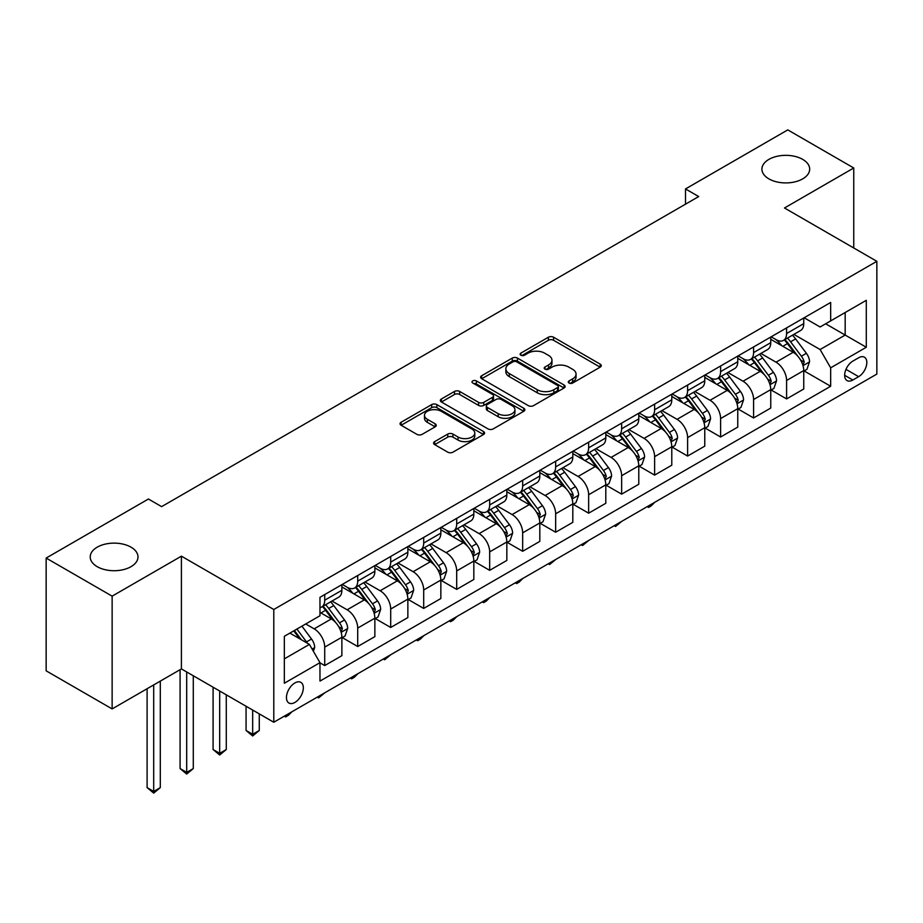 <?xml version="1.0" encoding="UTF-8"?>
<svg xmlns="http://www.w3.org/2000/svg" width="923" height="923" viewBox="0 0 923 923"><rect width="100%" height="100%" fill="white"/><g stroke="black" fill="none" stroke-linecap="round" stroke-linejoin="round"><path stroke-width="1.38" d="M569.053 383.033A2.561 1.477 0 0 0 572.687 383.033L600.204 367.135A3.669 2.111 0 0 0 601.277 365.646A3.669 2.111 0 0 0 600.204 364.147L553.581 337.23A3.669 2.111 0 0 0 548.4 337.23L520.872 353.117A2.561 1.477 0 0 0 520.122 354.167A2.561 1.477 0 0 0 520.872 355.217A2.561 1.477 0 0 0 524.495 355.217L528.06 353.151A11.722 6.773 0 0 1 544.639 353.151L548.527 355.401A11.722 6.773 0 0 1 551.966 360.189A11.722 6.773 0 0 1 548.527 364.966L544.962 367.031A2.561 1.477 0 0 0 544.212 368.069A2.561 1.477 0 0 0 544.962 369.119A2.561 1.477 0 0 0 548.597 369.119L552.15 367.066A11.722 6.773 0 0 1 568.73 367.066L572.618 369.304A11.722 6.773 0 0 1 576.056 374.092A11.722 6.773 0 0 1 572.618 378.88L569.053 380.934A2.561 1.477 0 0 0 568.303 381.984A2.561 1.477 0 0 0 569.053 383.033L569.053 380.934M130.997 547.166A23.883 13.787 0 0 0 104.968 544.178A23.883 13.787 0 0 0 90.223 556.927A23.883 13.787 0 0 0 97.215 566.676A23.883 13.787 0 0 0 123.255 569.664A23.883 13.787 0 0 0 138 556.927A23.883 13.787 0 0 0 130.997 547.166M802.687 159.379A23.883 13.787 0 0 0 776.658 156.391A23.883 13.787 0 0 0 761.913 169.128A23.883 13.787 0 0 0 768.905 178.877A23.883 13.787 0 0 0 794.934 181.866A23.883 13.787 0 0 0 809.679 169.128A23.883 13.787 0 0 0 802.687 159.379M294.899 702.438A11.941 6.899 120 0 0 302.698 691.915A11.941 6.899 120 0 0 300.875 682.351A11.941 6.899 120 0 0 294.899 682.939A11.941 6.899 120 0 0 287.099 693.461A11.941 6.899 120 0 0 288.922 703.038A11.941 6.899 120 0 0 294.899 702.438M434.675 441.621A3.669 2.111 0 0 0 433.602 443.121A3.669 2.111 0 0 0 434.675 444.609L447.747 452.166A3.669 2.111 0 0 0 452.939 452.166L483.502 434.514A3.669 2.111 0 0 0 484.575 433.025A3.669 2.111 0 0 0 483.502 431.526L436.867 404.609A3.669 2.111 0 0 0 431.687 404.609L401.124 422.249A3.669 2.111 0 0 0 400.051 423.749A3.669 2.111 0 0 0 401.124 425.249L416.919 434.364A3.669 2.111 0 0 0 422.111 434.364L435.183 426.818A3.669 2.111 0 0 0 436.256 425.318A3.669 2.111 0 0 0 435.183 423.83L427.349 419.296A9.795 5.653 0 0 1 424.476 415.304A9.795 5.653 0 0 1 430.533 410.077A9.795 5.653 0 0 1 441.217 411.3L471.907 429.022A9.795 5.653 0 0 1 474.78 433.025A9.795 5.653 0 0 1 468.734 438.252A9.795 5.653 0 0 1 458.05 437.029L452.939 434.075A3.669 2.111 0 0 0 447.747 434.075L434.675 441.621L434.675 444.609M181.416 556.165L112.133 596.154L46.15 558.069L46.15 670.825L112.133 708.922L181.416 668.921L273.785 722.248L273.785 609.492L181.416 556.165L181.416 668.921M853.752 247.987L853.752 167.986L784.481 207.987L876.85 261.313L273.785 609.492M853.752 167.986L787.78 129.889L685.501 188.938L685.501 204.179M46.15 558.069L148.418 499.02L161.617 506.635L698.699 196.553L685.501 188.938M528.325 405.647A3.669 2.111 0 0 0 533.506 405.647L564.068 388.006A3.669 2.111 0 0 0 565.141 386.506A3.669 2.111 0 0 0 564.068 385.018L517.445 358.089A3.669 2.111 0 0 0 512.253 358.089L481.691 375.742A3.669 2.111 0 0 0 480.618 377.23A3.669 2.111 0 0 0 481.691 378.73L528.325 405.647M473.776 383.587A2.561 1.477 0 0 1 476.383 383.945L476.383 380.899L523.791 408.266A3.669 2.111 0 0 1 524.864 409.766A3.669 2.111 0 0 1 523.791 411.266L493.217 428.907A3.669 2.111 0 0 1 488.036 428.907L441.402 401.99L441.402 399.001A3.669 2.111 0 0 0 440.329 400.49A3.669 2.111 0 0 0 441.402 401.99M441.402 399.001L454.485 391.444A3.669 2.111 0 0 1 459.666 391.444L478.576 402.359A3.669 2.111 0 0 0 483.767 402.359L492.444 397.351A3.669 2.111 0 0 0 493.517 395.852A3.669 2.111 0 0 0 492.444 394.363L472.749 382.999A2.561 1.477 0 0 1 471.999 381.949A2.561 1.477 0 0 1 473.58 380.576A2.561 1.477 0 0 1 476.383 380.899M858.644 357.766L852.829 361.124A11.572 6.68 120 0 0 845.272 371.323A11.572 6.68 120 0 0 847.049 380.588A11.572 6.68 120 0 0 852.829 380.022L858.644 376.665A11.572 6.68 120 0 0 866.201 366.466A11.572 6.68 120 0 0 864.424 357.201A11.572 6.68 120 0 0 858.644 357.766M273.785 722.248L876.85 374.069L876.85 261.313M804.141 317.766L820.109 326.984L830.665 320.892L830.665 302.456L319.969 597.308L319.969 615.745L284.342 636.305L284.342 683.239L319.969 662.668L319.969 681.105L830.665 386.264L830.665 367.827L820.109 349.54L793.861 334.391M830.665 320.892L866.293 300.321L866.293 347.256L830.665 367.827M112.133 596.154L112.133 708.922M825.647 323.788L845.18 335.061L845.18 312.516L866.293 300.321M820.109 349.54L845.18 335.061L866.293 347.256M284.342 658.86L309.413 644.392L289.88 633.109M319.969 662.829L324.723 665.564L324.723 647.127A14.93 8.619 -120 0 0 314.166 628.84L305.721 623.971M324.723 665.564L341.879 655.665L341.879 637.228A14.93 8.619 -120 0 0 331.322 618.941L319.969 612.387M342.271 637.608L357.709 646.515L357.709 628.078A14.93 8.619 -120 0 0 347.152 609.803L331.992 601.046M357.709 646.515L374.865 636.616L374.865 618.179A14.93 8.619 -120 0 0 364.308 599.892L341.879 586.936M375.257 618.56L390.706 627.478L390.706 609.042A14.93 8.619 -120 0 0 380.149 590.755L364.989 581.998M390.706 627.478L407.862 617.568L407.862 599.131A14.93 8.619 -120 0 0 397.305 580.844L374.865 567.899M408.254 599.512L423.692 608.43L423.692 589.993A14.93 8.619 -120 0 0 413.135 571.706L397.975 562.949M423.692 608.43L440.848 598.519L440.848 580.082A14.93 8.619 -120 0 0 430.291 561.795L407.862 548.85M441.24 580.463L456.689 589.382L456.689 570.945A14.93 8.619 -120 0 0 446.132 552.658L430.972 543.901M456.689 589.382L473.834 579.471L473.834 561.034A14.93 8.619 -120 0 0 463.277 542.747L440.848 529.802M474.237 561.415L489.675 570.333L489.675 551.896A14.93 8.619 -120 0 0 479.118 533.609L463.957 524.864M489.675 570.333L506.831 560.434L506.831 541.986A14.93 8.619 -120 0 0 496.274 523.71L473.834 510.754M507.223 542.378L522.66 551.285L522.66 532.848A14.93 8.619 -120 0 0 512.103 514.561L496.955 505.816M522.66 551.285L539.817 541.386L539.817 522.949A14.93 8.619 -120 0 0 529.26 504.662L506.831 491.705M540.22 523.329L555.658 532.236L555.658 513.799A14.93 8.619 -120 0 0 545.101 495.513L529.94 486.767M555.658 532.236L572.814 522.337L572.814 503.9A14.93 8.619 -120 0 0 562.257 485.613L539.817 472.657M573.206 504.281L588.643 513.188L588.643 494.751A14.93 8.619 -120 0 0 578.086 476.464L562.926 467.719M588.643 513.188L605.8 503.289L605.8 484.852A14.93 8.619 -120 0 0 595.243 466.565L572.814 453.608M606.192 485.233L621.64 494.151L621.64 475.703A14.93 8.619 -120 0 0 611.084 457.427L595.923 448.67M621.64 494.151L638.785 484.24L638.785 465.803A14.93 8.619 -120 0 0 628.228 447.517L605.8 434.571M639.189 466.184L654.626 475.103L654.626 456.666A14.93 8.619 -120 0 0 644.069 438.379L628.909 429.622M654.626 475.103L671.782 465.192L671.782 446.755A14.93 8.619 -120 0 0 661.226 428.468L638.785 415.523M672.175 447.136L687.612 456.054L687.612 437.617A14.93 8.619 -120 0 0 677.055 419.33L661.906 410.573M687.612 456.054L704.768 446.144L704.768 427.707A14.93 8.619 -120 0 0 694.211 409.42L671.782 396.475M705.172 428.087L720.609 437.006L720.609 418.569A14.93 8.619 -120 0 0 710.052 400.282L694.892 391.525M720.609 437.006L737.765 427.095L737.765 408.658A14.93 8.619 -120 0 0 727.209 390.383L704.768 377.426M738.158 409.039L753.595 417.957L753.595 399.521A14.93 8.619 -120 0 0 743.038 381.234L727.878 372.488M753.595 417.957L770.751 408.058L770.751 389.621A14.93 8.619 -120 0 0 760.194 371.334L737.765 358.378M771.143 390.002L786.592 398.909L786.592 380.472A14.93 8.619 -120 0 0 776.035 362.185L760.875 353.44M786.592 398.909L803.748 389.01L803.748 370.573A14.93 8.619 -120 0 0 793.192 352.286L770.751 339.329M771.143 336.814L776.035 339.641A14.93 8.619 -120 0 0 783.5 340.379A14.93 8.619 -120 0 0 786.592 333.538L786.592 327.907M738.158 355.863L743.038 358.678A14.93 8.619 -120 0 0 750.503 359.428A14.93 8.619 -120 0 0 753.595 352.586L753.595 346.956M705.172 374.911L710.052 377.726A14.93 8.619 -120 0 0 717.517 378.465A14.93 8.619 -120 0 0 720.609 371.634L720.609 365.993M672.175 393.959L677.055 396.775A14.93 8.619 -120 0 0 684.52 397.513A14.93 8.619 -120 0 0 687.612 390.683L687.612 385.041M639.189 413.008L644.069 415.823A14.93 8.619 -120 0 0 651.534 416.561A14.93 8.619 -120 0 0 654.626 409.731L654.626 404.089M606.192 432.056L611.084 434.871A14.93 8.619 -120 0 0 618.548 435.61A14.93 8.619 -120 0 0 621.64 428.78L621.64 423.138M573.206 451.093L578.086 453.92A14.93 8.619 -120 0 0 585.551 454.658A14.93 8.619 -120 0 0 588.643 447.828L588.643 442.186M540.22 470.142L545.101 472.968A14.93 8.619 -120 0 0 552.565 473.707A14.93 8.619 -120 0 0 555.658 466.865L555.658 461.235M507.223 489.19L512.103 492.017A14.93 8.619 -120 0 0 519.568 492.755A14.93 8.619 -120 0 0 522.66 485.913L522.66 480.283M474.237 508.238L479.118 511.054A14.93 8.619 -120 0 0 486.583 511.804A14.93 8.619 -120 0 0 489.675 504.962L489.675 499.32M441.24 527.287L446.132 530.102A14.93 8.619 -120 0 0 453.597 530.84A14.93 8.619 -120 0 0 456.689 524.01L456.689 518.368M408.254 546.335L413.135 549.15A14.93 8.619 -120 0 0 420.6 549.889A14.93 8.619 -120 0 0 423.692 543.059L423.692 537.417M375.257 565.384L380.149 568.199A14.93 8.619 -120 0 0 387.614 568.937A14.93 8.619 -120 0 0 390.706 562.107L390.706 556.465M342.271 584.432L347.152 587.247A14.93 8.619 -120 0 0 354.617 587.986A14.93 8.619 -120 0 0 357.709 581.155L357.709 575.514M804.141 370.954L830.665 386.264M783.5 340.379L800.656 330.469A14.93 8.619 -120 0 0 803.748 323.638L803.748 317.997M750.503 359.428L767.659 349.517A14.93 8.619 -120 0 0 770.751 342.687L770.751 337.045M717.517 378.465L734.673 368.565A14.93 8.619 -120 0 0 737.765 361.735L737.765 356.093M684.52 397.513L701.676 387.614A14.93 8.619 -120 0 0 704.768 380.772L704.768 375.142M651.534 416.561L668.69 406.662A14.93 8.619 -120 0 0 671.782 399.821L671.782 394.19M618.548 435.61L635.693 425.711A14.93 8.619 -120 0 0 638.785 418.869L638.785 413.239M585.551 454.658L602.707 444.748A14.93 8.619 -120 0 0 605.8 437.917L605.8 432.276M552.565 473.707L569.722 463.796A14.93 8.619 -120 0 0 572.814 456.966L572.814 451.324M519.568 492.755L536.725 482.844A14.93 8.619 -120 0 0 539.817 476.014L539.817 470.372M486.583 511.804L503.739 501.893A14.93 8.619 -120 0 0 506.831 495.063L506.831 489.421M453.597 530.84L470.742 520.941A14.93 8.619 -120 0 0 473.834 514.111L473.834 508.469M420.6 549.889L437.756 539.99A14.93 8.619 -120 0 0 440.848 533.148L440.848 527.518M387.614 568.937L404.77 559.038A14.93 8.619 -120 0 0 407.862 552.196L407.862 546.566M354.617 587.986L371.773 578.086A14.93 8.619 -120 0 0 374.865 571.245L374.865 565.603M319.969 607.634A14.93 8.619 -120 0 0 321.631 607.034L338.787 597.123A14.93 8.619 -120 0 0 341.879 590.293L341.879 584.651M321.631 607.034A14.93 8.619 -120 0 0 324.723 600.192L324.723 594.562M309.413 644.392L319.969 662.668M570.079 383.391L572.618 381.926A11.722 6.773 0 0 0 576.056 377.138L576.056 374.092M551.966 360.189L551.966 363.235A11.722 6.773 0 0 1 548.527 368.023L545.989 369.488M600.158 367.169L553.581 340.275A3.669 2.111 0 0 0 548.4 340.275L521.899 355.574M564.022 388.029L517.445 361.135A3.669 2.111 0 0 0 512.253 361.135L481.737 378.765M557.596 387.556A2.561 1.477 0 0 0 558.346 386.506A2.561 1.477 0 0 0 557.596 385.456L516.661 361.828A2.561 1.477 0 0 0 513.038 361.828L509.277 363.997A11.722 6.773 0 0 0 505.85 368.785A11.722 6.773 0 0 0 509.277 373.573L537.255 389.725A11.722 6.773 0 0 0 553.835 389.725L557.596 387.556L557.596 390.602A2.561 1.477 0 0 0 558.346 389.552L558.346 386.506M505.85 368.785L505.85 371.831A11.722 6.773 0 0 0 509.277 376.619L509.277 373.573M557.596 390.602L553.835 392.771A11.722 6.773 0 0 1 537.255 392.771L509.277 376.619M441.459 402.013L454.485 394.49L454.485 391.444M493.517 395.852L493.517 398.909A3.669 2.111 0 0 1 492.444 400.397L483.767 405.405A3.669 2.111 0 0 1 478.576 405.405L459.666 394.49A3.669 2.111 0 0 0 454.485 394.49M476.383 383.945L523.733 411.289M498.201 413.689A9.795 5.653 0 0 0 508.885 414.923A9.795 5.653 0 0 0 514.93 409.697A9.795 5.653 0 0 0 512.069 405.693L501.247 399.451A3.669 2.111 0 0 0 496.066 399.451L487.39 404.459A3.669 2.111 0 0 0 486.317 405.947A3.669 2.111 0 0 0 487.39 407.447L498.201 413.689L498.201 416.735A9.795 5.653 0 0 0 508.885 417.969A9.795 5.653 0 0 0 514.93 412.743L514.93 409.697M486.317 405.947L486.317 409.004A3.669 2.111 0 0 0 487.39 410.493L487.39 407.447M498.201 416.735L487.39 410.493M474.78 433.025L474.78 436.071A9.795 5.653 0 0 1 468.734 441.298A9.795 5.653 0 0 1 458.05 440.075L452.939 437.121A3.669 2.111 0 0 0 447.747 437.121L434.721 444.644M424.476 415.304L424.476 418.35A9.795 5.653 0 0 0 427.349 422.353L427.349 419.296M435.137 426.841L427.349 422.353M483.456 434.548L436.867 407.654A3.669 2.111 0 0 0 431.687 407.654L401.17 425.272M803.748 371.184L806.91 369.35L809.552 361.735A9.888 5.711 -120 0 0 806.39 353.313L795.603 338.914A28.555 16.487 -120 0 0 792.488 335.187M781.769 345.687A28.555 16.487 -120 0 0 775.92 339.572M802.837 365.116L804.21 362.151A9.888 5.711 -120 0 0 801.372 356.209L790.596 341.81A28.555 16.487 -120 0 0 787.481 338.072M784.815 339.606A23.698 13.683 60 0 1 788.715 344.037L797.841 356.22M784.308 339.906A28.555 16.487 60 0 1 787.423 343.633L794.599 353.209M654.799 502.274L651.2 505.885L648.557 507.408L647.231 506.646M648.557 505.873L648.557 507.408M770.751 390.221L773.924 388.398L776.555 380.772A9.888 5.711 -120 0 0 773.405 372.35L762.617 357.962A28.555 16.487 -120 0 0 759.502 354.224M748.772 364.735A28.555 16.487 -120 0 0 742.934 358.62M769.851 384.164L771.213 381.199A9.888 5.711 -120 0 0 768.386 375.246L757.598 360.858A28.555 16.487 -120 0 0 754.483 357.12M751.83 358.655A23.698 13.683 60 0 1 755.718 363.085L764.844 375.269M751.322 358.955A28.555 16.487 60 0 1 754.437 362.681L761.602 372.257M621.814 521.322L615.56 526.456L614.245 525.683M615.56 524.922L615.56 526.456M737.765 409.27L740.927 407.447L743.569 399.821A9.888 5.711 -120 0 0 740.408 391.398L729.631 377.011A28.555 16.487 -120 0 0 726.516 373.273M715.787 383.783A28.555 16.487 -120 0 0 709.937 377.669M736.866 403.213L738.227 400.247A9.888 5.711 -120 0 0 735.4 394.294L724.613 379.907A28.555 16.487 -120 0 0 721.498 376.169M718.844 377.703A23.698 13.683 60 0 1 722.732 382.134L731.858 394.306M718.325 378.003A28.555 16.487 60 0 1 721.44 381.73L728.616 391.306M588.816 540.37L582.575 545.505L581.248 544.732M582.575 543.97L582.575 545.505M704.768 428.318L707.941 426.495L710.572 418.869A9.888 5.711 -120 0 0 707.422 410.447L696.634 396.059A28.555 16.487 -120 0 0 693.519 392.321M682.801 402.832A28.555 16.487 -120 0 0 676.951 396.717M703.868 422.261L705.241 419.296A9.888 5.711 -120 0 0 702.403 413.342L691.627 398.944A28.555 16.487 -120 0 0 688.512 395.217M685.847 396.752A23.698 13.683 60 0 1 689.735 401.17L698.861 413.354M685.339 397.052A28.555 16.487 60 0 1 688.454 400.778L695.619 410.343M555.831 559.419L549.589 564.541L548.262 563.78M549.589 563.018L549.589 564.541M671.782 447.367L674.944 445.532L677.586 437.917A9.888 5.711 -120 0 0 674.425 429.495L663.649 415.096A28.555 16.487 -120 0 0 660.533 411.37M649.804 421.88A28.555 16.487 -120 0 0 643.966 415.765M670.883 441.309L672.244 438.344A9.888 5.711 -120 0 0 669.417 432.391L658.63 417.992A28.555 16.487 -120 0 0 655.515 414.265M652.861 415.8A23.698 13.683 60 0 1 656.749 420.219L665.875 432.402M652.353 416.088A28.555 16.487 60 0 1 655.468 419.827L662.633 429.391M522.833 578.456L519.234 582.067L516.592 583.59L515.276 582.828M516.592 582.067L516.592 583.59M638.785 466.415L641.958 464.581L644.6 456.966A9.888 5.711 -120 0 0 641.439 448.543L630.651 434.145A28.555 16.487 -120 0 0 627.536 430.418M616.818 440.929A28.555 16.487 -120 0 0 610.968 434.802M637.885 460.358L639.258 457.381A9.888 5.711 -120 0 0 636.42 451.439L625.644 437.041A28.555 16.487 -120 0 0 622.529 433.314M619.864 434.848A23.698 13.683 60 0 1 623.763 439.267L632.89 451.451M619.356 435.137A28.555 16.487 60 0 1 622.471 438.875L629.648 448.44M489.848 597.504L486.248 601.115L483.606 602.638L482.279 601.877M483.606 601.115L483.606 602.638M605.8 485.463L608.972 483.629L611.603 476.014A9.888 5.711 -120 0 0 608.453 467.592L597.666 453.193A28.555 16.487 -120 0 0 594.55 449.466M583.821 459.977A28.555 16.487 -120 0 0 577.983 453.851M604.9 479.406L606.261 476.43A9.888 5.711 -120 0 0 603.434 470.488L592.647 456.089A28.555 16.487 -120 0 0 589.532 452.362M586.878 453.897A23.698 13.683 60 0 1 590.766 458.316L599.892 470.499M586.37 454.185A28.555 16.487 60 0 1 589.485 457.923L596.65 467.488M456.862 616.552L453.251 620.164L450.609 621.687L449.293 620.925M450.609 620.164L450.609 621.687M572.814 504.512L575.975 502.677L578.617 495.063A9.888 5.711 -120 0 0 575.456 486.64L564.68 472.241A28.555 16.487 -120 0 0 561.565 468.515M550.835 479.014A28.555 16.487 -120 0 0 544.985 472.899M571.914 498.443L573.275 495.478A9.888 5.711 -120 0 0 570.449 489.536L559.661 475.137A28.555 16.487 -120 0 0 556.546 471.411M553.892 472.934A23.698 13.683 60 0 1 557.78 477.364L566.907 489.548M553.373 473.234A28.555 16.487 60 0 1 556.488 476.96L563.665 486.536M423.865 635.601L420.265 639.212L417.623 640.735L416.296 639.974M417.623 639.212L417.623 640.735M539.817 523.549L542.989 521.726L545.62 514.111A9.888 5.711 -120 0 0 542.47 505.689L531.683 491.29A28.555 16.487 -120 0 0 528.567 487.552M517.849 498.062A28.555 16.487 -120 0 0 512 491.947M538.917 517.491L540.29 514.526A9.888 5.711 -120 0 0 537.451 508.573L526.675 494.186A28.555 16.487 -120 0 0 523.549 490.448M520.895 491.982A23.698 13.683 60 0 1 524.783 496.412L533.909 508.596M520.387 492.282A28.555 16.487 60 0 1 523.503 496.009L530.667 505.585M390.879 654.649L384.637 659.783L383.31 659.022M384.637 658.249L384.637 659.783M506.831 542.597L509.992 540.774L512.634 533.148A9.888 5.711 -120 0 0 509.473 524.726L498.697 510.338A28.555 16.487 -120 0 0 495.582 506.6M484.852 517.111A28.555 16.487 -120 0 0 479.002 510.996M505.931 536.54L507.292 533.575A9.888 5.711 -120 0 0 504.466 527.621L493.678 513.234A28.555 16.487 -120 0 0 490.563 509.496M487.909 511.03A23.698 13.683 60 0 1 491.797 515.461L500.924 527.633M487.402 511.33A28.555 16.487 60 0 1 490.517 515.057L497.682 524.633M357.882 673.698L354.282 677.309L351.64 678.832L350.325 678.059M351.64 677.297L351.64 678.832M473.834 561.646L477.006 559.823L479.648 552.196A9.888 5.711 -120 0 0 476.487 543.774L465.7 529.387A28.555 16.487 -120 0 0 462.585 525.649M451.866 536.159A28.555 16.487 -120 0 0 446.017 530.044M472.934 555.588L474.307 552.623A9.888 5.711 -120 0 0 471.468 546.67L460.692 532.283A28.555 16.487 -120 0 0 457.577 528.544M454.912 530.079A23.698 13.683 60 0 1 458.812 534.498L467.938 546.681M454.404 530.379A28.555 16.487 60 0 1 457.52 534.105L464.696 543.67M324.896 692.746L318.654 697.869L317.327 697.107M318.654 696.346L318.654 697.869M440.848 580.694L444.021 578.871L446.651 571.245A9.888 5.711 -120 0 0 443.502 562.822L432.714 548.424A28.555 16.487 -120 0 0 429.599 544.697M418.869 555.208A28.555 16.487 -120 0 0 413.031 549.093M439.948 574.637L441.309 571.672A9.888 5.711 -120 0 0 438.483 565.718L427.695 551.319A28.555 16.487 -120 0 0 424.58 547.593M421.926 549.127A23.698 13.683 60 0 1 425.815 553.546L434.941 565.73M421.419 549.416A28.555 16.487 60 0 1 424.534 553.154L431.699 562.718M291.91 711.783L288.299 715.394L285.657 716.917L284.342 716.156M285.657 715.394L285.657 716.917M407.862 599.742L411.023 597.908L413.666 590.293A9.888 5.711 -120 0 0 410.504 581.871L399.728 567.472A28.555 16.487 -120 0 0 396.602 563.745M385.883 574.256A28.555 16.487 -120 0 0 380.034 568.141M406.951 593.685L408.324 590.72A9.888 5.711 -120 0 0 405.497 584.767L394.709 570.368A28.555 16.487 -120 0 0 391.594 566.641M388.941 568.176A23.698 13.683 60 0 1 392.829 572.595L401.955 584.778M388.421 568.464A28.555 16.487 60 0 1 391.537 572.202L398.713 581.767M252.671 710.064L252.671 734.293L259.271 730.485L259.271 713.871M259.271 730.485L252.671 735.966L246.072 730.485L246.072 706.257M246.072 730.485L252.671 734.293L252.671 735.966M374.865 618.791L378.038 616.956L380.668 609.342A9.888 5.711 -120 0 0 377.519 600.919L366.731 586.52A28.555 16.487 -120 0 0 363.616 582.794M352.886 593.304A28.555 16.487 -120 0 0 347.048 587.178M373.965 612.734L375.338 609.757A9.888 5.711 -120 0 0 372.5 603.815L361.712 589.416A28.555 16.487 -120 0 0 358.597 585.69M355.943 587.224A23.698 13.683 60 0 1 359.832 591.643L368.958 603.827M355.436 587.513A28.555 16.487 60 0 1 358.551 591.251L365.716 600.815M219.686 691.015L219.686 753.341L226.273 749.534L226.273 694.823M226.273 749.534L219.686 755.014L213.086 749.534L213.086 687.208M213.086 749.534L219.686 753.341L219.686 755.014M341.879 637.839L345.04 636.005L347.683 628.39A9.888 5.711 -120 0 0 344.521 619.968L333.745 605.569A28.555 16.487 -120 0 0 330.63 601.842M340.979 631.782L342.341 628.805A9.888 5.711 -120 0 0 339.514 622.863L328.726 608.465A28.555 16.487 -120 0 0 325.611 604.738M322.958 606.273A23.698 13.683 60 0 1 326.846 610.691L335.972 622.875M322.45 606.561A28.555 16.487 60 0 1 325.565 610.288L332.73 619.864M186.688 671.967L186.688 772.389L193.288 768.571L193.288 675.774M193.288 768.571L186.688 774.062L180.089 768.571L180.089 669.683M180.089 768.571L186.688 772.389L186.688 774.062M313.37 651.246L314.697 647.438A9.888 5.711 -120 0 0 311.536 639.016L301.913 626.163M307.417 643.239A9.888 5.711 -120 0 0 306.517 641.912L296.894 629.059M294.414 630.49L301.336 639.72M293.733 630.894L299.594 638.716M153.703 684.924L153.703 791.438L160.302 787.619L160.302 681.105M160.302 787.619L153.703 793.111L147.103 787.619L147.103 688.731M147.103 787.619L153.703 791.438L153.703 793.111M314.166 628.84L331.322 618.941M347.152 609.803L364.308 599.892M380.149 590.755L397.305 580.844M413.135 571.706L430.291 561.795M446.132 552.658L463.277 542.747M479.118 533.609L496.274 523.71M512.103 514.561L529.26 504.662M545.101 495.513L562.257 485.613M578.086 476.464L595.243 466.565M611.084 457.427L628.228 447.517M644.069 438.379L661.226 428.468M677.055 419.33L694.211 409.42M710.052 400.282L727.209 390.383M743.038 381.234L760.194 371.334M776.035 362.185L793.192 352.286M786.592 333.538L803.748 323.638M786.592 380.472L803.748 370.573M753.595 399.521L770.751 389.621M753.595 352.586L770.751 342.687M720.609 418.569L737.765 408.658M720.609 371.634L737.765 361.735M687.612 437.617L704.768 427.707M687.612 390.683L704.768 380.772M654.626 456.666L671.782 446.755M654.626 409.731L671.782 399.821M621.64 475.703L638.785 465.803M621.64 428.78L638.785 418.869M588.643 494.751L605.8 484.852M588.643 447.828L605.8 437.917M555.658 513.799L572.814 503.9M555.658 466.865L572.814 456.966M522.66 532.848L539.817 522.949M522.66 485.913L539.817 476.014M489.675 551.896L506.831 541.986M489.675 504.962L506.831 495.063M456.689 570.945L473.834 561.034M456.689 524.01L473.834 514.111M423.692 589.993L440.848 580.082M423.692 543.059L440.848 533.148M390.706 609.042L407.862 599.131M390.706 562.107L407.862 552.196M357.709 628.078L374.865 618.179M357.709 581.155L374.865 571.245M324.723 647.127L341.879 637.228M324.723 600.192L341.879 590.293M845.987 369.362L858.644 376.665M844.649 375.292L852.829 380.022M572.618 381.926L572.618 378.88M544.962 369.119L544.962 367.031M548.527 368.023L548.527 364.966M520.872 355.217L520.872 353.117M548.4 340.275L548.4 337.23M553.581 340.275L553.581 337.23M600.204 367.135L600.204 364.147M481.691 378.73L481.691 375.742M512.253 361.135L512.253 358.089M517.445 361.135L517.445 358.089M564.068 388.006L564.068 385.018M537.255 392.771L537.255 389.725M553.835 392.771L553.835 389.725M459.666 394.49L459.666 391.444M478.576 405.405L478.576 402.359M483.767 405.405L483.767 402.359M492.444 400.397L492.444 397.351M523.791 411.266L523.791 408.266M447.747 437.121L447.747 434.075M452.939 437.121L452.939 434.075M458.05 440.075L458.05 437.029M435.183 426.818L435.183 423.83M401.124 425.249L401.124 422.249M431.687 407.654L431.687 404.609M436.867 407.654L436.867 404.609M483.502 434.514L483.502 431.526M803.01 365.658L809.483 361.92M790.596 341.81L795.603 338.914M782.819 346.298L787.423 343.633M801.372 356.209L806.39 353.313M800.599 360.062L804.21 362.151M770.013 384.706L776.497 380.968M757.598 360.858L762.617 357.962M749.822 365.346L754.437 362.681M768.386 375.246L773.405 372.35M767.601 379.111L771.213 381.199M737.027 403.755L743.5 400.017M724.613 379.907L729.631 377.011M716.836 384.395L721.44 381.73M735.4 394.294L740.408 391.398M734.616 398.159L738.227 400.247M704.03 422.803L710.514 419.065M691.627 398.944L696.634 396.059M683.851 403.443L688.454 400.778M702.403 413.342L707.422 410.447M701.618 417.208L705.241 419.296M671.044 441.852L677.517 438.113M658.63 417.992L663.649 415.096M650.853 422.48L655.468 419.827M669.417 432.391L674.425 429.495M668.633 436.256L672.244 438.344M638.047 460.9L644.531 457.162M625.644 437.041L630.651 434.145M617.868 441.529L622.471 438.875M636.42 451.439L641.439 448.543M635.647 455.304L639.258 457.381M605.061 479.948L611.545 476.199M592.647 456.089L597.666 453.193M584.87 460.577L589.485 457.923M603.434 470.488L608.453 467.592M602.65 474.341L606.261 476.43M572.075 498.985L578.548 495.247M559.661 475.137L564.68 472.241M551.885 479.625L556.488 476.96M570.449 489.536L575.456 486.64M569.664 493.39L573.275 495.478M539.078 518.034L545.562 514.296M526.675 494.186L531.683 491.29M518.899 498.674L523.503 496.009M537.451 508.573L542.47 505.689M536.667 512.438L540.29 514.526M506.092 537.082L512.565 533.344M493.678 513.234L498.697 510.338M485.902 517.722L490.517 515.057M504.466 527.621L509.473 524.726M503.681 531.486L507.292 533.575M473.095 556.131L479.579 552.392M460.692 532.283L465.7 529.387M452.916 536.771L457.52 534.105M471.468 546.67L476.487 543.774M470.684 550.535L474.307 552.623M440.109 575.179L446.594 571.441M427.695 551.319L432.714 548.424M419.919 555.808L424.534 553.154M438.483 565.718L443.502 562.822M437.698 569.583L441.309 571.672M407.124 594.227L413.596 590.489M394.709 570.368L399.728 567.472M386.933 574.856L391.537 572.202M405.497 584.767L410.504 581.871M404.712 588.632L408.324 590.72M374.127 613.276L380.611 609.526M361.712 589.416L366.731 586.52M353.936 593.904L358.551 591.251M372.5 603.815L377.519 600.919M371.715 607.68L375.338 609.757M341.141 632.324L347.613 628.575M328.726 608.465L333.745 605.569M320.95 612.953L325.565 610.288M339.514 622.863L344.521 619.968M338.729 626.717L342.341 628.805M312.124 649.077L314.628 647.623M306.517 641.912L311.536 639.016"/></g></svg>

